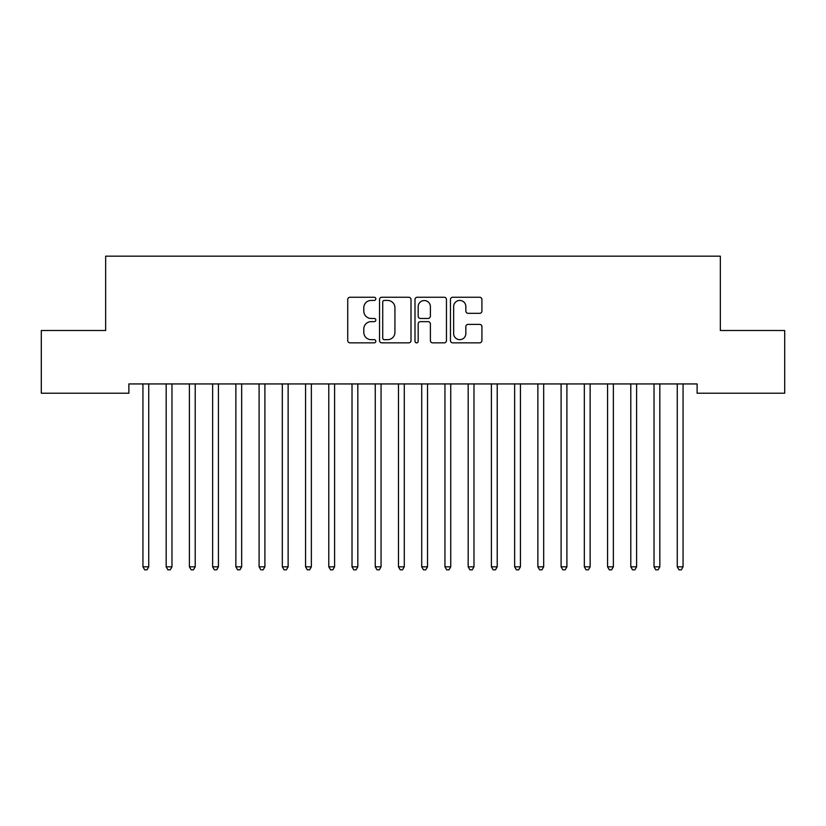 <?xml version="1.0" encoding="UTF-8"?>
<svg xmlns="http://www.w3.org/2000/svg" width="826" height="826" viewBox="0 0 826 826"><rect width="100%" height="100%" fill="white"/><g stroke="black" fill="none" stroke-linecap="round" stroke-linejoin="round"><path stroke-width="1.24" d="M375.83 298.847A1.6 1.6 0 0 0 374.24 297.246L350.007 297.246A2.282 2.282 0 0 0 347.725 299.528L347.725 340.57A2.282 2.282 0 0 0 350.007 342.852L374.24 342.852A1.6 1.6 0 0 0 375.83 341.262A1.6 1.6 0 0 0 374.24 339.662L371.101 339.662A7.3 7.3 0 0 1 363.801 332.362L363.801 328.944A7.3 7.3 0 0 1 371.101 321.644L374.24 321.644A1.6 1.6 0 0 0 375.83 320.054A1.6 1.6 0 0 0 374.24 318.454L371.101 318.454A7.3 7.3 0 0 1 363.801 311.154L363.801 307.737A7.3 7.3 0 0 1 371.101 300.437L374.24 300.437A1.6 1.6 0 0 0 375.83 298.847M479.638 313.322A2.282 2.282 0 0 0 481.919 311.041L481.919 299.528A2.282 2.282 0 0 0 479.638 297.246L452.731 297.246A2.282 2.282 0 0 0 450.459 299.528L450.459 340.57A2.282 2.282 0 0 0 452.731 342.852L479.638 342.852A2.282 2.282 0 0 0 481.919 340.57L481.919 326.662A2.282 2.282 0 0 0 479.638 324.381L468.125 324.381A2.282 2.282 0 0 0 465.843 326.662L465.843 333.559A6.102 6.102 0 0 1 459.741 339.662A6.102 6.102 0 0 1 453.65 333.559L453.65 306.539A6.102 6.102 0 0 1 459.741 300.437A6.102 6.102 0 0 1 465.843 306.539L465.843 311.041A2.282 2.282 0 0 0 468.125 313.322L479.638 313.322M697.113 383.935L128.877 383.935L128.877 393.228L41.3 393.228L41.3 330.503L105.645 330.503L105.645 256.163L720.344 256.163L720.344 330.503L784.7 330.503L784.7 393.228L697.113 393.228L697.113 383.935M411.007 299.528A2.282 2.282 0 0 0 408.725 297.246L381.819 297.246A2.282 2.282 0 0 0 379.537 299.528L379.537 340.57A2.282 2.282 0 0 0 381.819 342.852L408.725 342.852A2.282 2.282 0 0 0 411.007 340.57L411.007 299.528M417.275 297.246L444.181 297.246A2.282 2.282 0 0 1 446.463 299.528L446.463 340.57A2.282 2.282 0 0 1 444.181 342.852L432.669 342.852A2.282 2.282 0 0 1 430.387 340.57L430.387 323.926A2.282 2.282 0 0 0 428.105 321.644L420.465 321.644A2.282 2.282 0 0 0 418.183 323.926L418.183 341.262A1.6 1.6 0 0 1 416.593 342.852A1.6 1.6 0 0 1 414.993 341.262L414.993 299.528A2.282 2.282 0 0 1 417.275 297.246M384.327 300.437A1.6 1.6 0 0 0 382.727 302.037L382.727 338.061A1.6 1.6 0 0 0 384.327 339.662L387.631 339.662A7.3 7.3 0 0 0 394.931 332.362L394.931 307.737A7.3 7.3 0 0 0 387.631 300.437L384.327 300.437M430.387 306.652A6.102 6.102 0 0 0 424.285 300.55A6.102 6.102 0 0 0 418.183 306.652L418.183 316.172A2.282 2.282 0 0 0 420.465 318.454L428.105 318.454A2.282 2.282 0 0 0 430.387 316.172L430.387 306.652M142.63 383.935L142.764 384.276A2.323 2.323 -179.3 0 1 142.939 385.143L142.939 566.812L148.742 566.812L148.742 385.143A2.323 2.323 -179.3 0 1 148.917 384.276L149.052 383.935M148.742 566.812L146.997 569.837L144.674 569.837L142.939 566.812M165.861 383.935L165.995 384.276A2.323 2.323 -179.3 0 1 166.171 385.143L166.171 566.812L171.973 566.812L171.973 385.143A2.323 2.323 -179.3 0 1 172.149 384.276L172.283 383.935M171.973 566.812L170.228 569.837L167.905 569.837L166.171 566.812M189.092 383.935L189.226 384.276A2.323 2.323 -179.3 0 1 189.402 385.143L189.402 566.812L195.204 566.812L195.204 385.143A2.323 2.323 -179.3 0 1 195.38 384.276L195.514 383.935M195.204 566.812L193.46 569.837L191.136 569.837L189.402 566.812M212.323 383.935L212.458 384.276A2.323 2.323 -179.3 0 1 212.633 385.143L212.633 566.812L218.436 566.812L218.436 385.143A2.323 2.323 -179.3 0 1 218.611 384.276L218.745 383.935M218.436 566.812L216.691 569.837L214.368 569.837L212.633 566.812M235.555 383.935L235.689 384.276A2.323 2.323 -179.3 0 1 235.864 385.143L235.864 566.812L241.667 566.812L241.667 385.143A2.323 2.323 -179.3 0 1 241.842 384.276L241.977 383.935M241.667 566.812L239.922 569.837L237.599 569.837L235.864 566.812M258.786 383.935L258.92 384.276A2.323 2.323 -179.3 0 1 259.096 385.143L259.096 566.812L264.898 566.812L264.898 385.143A2.323 2.323 -179.3 0 1 265.074 384.276L265.208 383.935M264.898 566.812L263.153 569.837L260.83 569.837L259.096 566.812M282.017 383.935L282.151 384.276A2.323 2.323 -179.3 0 1 282.327 385.143L282.327 566.812L288.129 566.812L288.129 385.143A2.323 2.323 -179.3 0 1 288.305 384.276L288.439 383.935M288.129 566.812L286.385 569.837L284.061 569.837L282.327 566.812M305.248 383.935L305.383 384.276A2.323 2.323 -179.3 0 1 305.558 385.143L305.558 566.812L311.361 566.812L311.361 385.143A2.323 2.323 -179.3 0 1 311.536 384.276L311.67 383.935M311.361 566.812L309.616 569.837L307.293 569.837L305.558 566.812M328.48 383.935L328.614 384.276A2.323 2.323 -179.3 0 1 328.789 385.143L328.789 566.812L334.592 566.812L334.592 385.143A2.323 2.323 -179.3 0 1 334.767 384.276L334.902 383.935M334.592 566.812L332.847 569.837L330.524 569.837L328.789 566.812M351.711 383.935L351.845 384.276A2.323 2.323 -179.3 0 1 352.021 385.143L352.021 566.812L357.823 566.812L357.823 385.143A2.323 2.323 -179.3 0 1 357.999 384.276L358.133 383.935M357.823 566.812L356.078 569.837L353.755 569.837L352.021 566.812M374.942 383.935L375.076 384.276A2.323 2.323 -179.3 0 1 375.252 385.143L375.252 566.812L381.054 566.812L381.054 385.143A2.323 2.323 -179.3 0 1 381.23 384.276L381.364 383.935M381.054 566.812L379.31 569.837L376.986 569.837L375.252 566.812M398.173 383.935L398.308 384.276A2.323 2.323 -179.3 0 1 398.483 385.143L398.483 566.812L404.286 566.812L404.286 385.143A2.323 2.323 -179.3 0 1 404.461 384.276L404.595 383.935M404.286 566.812L402.541 569.837L400.218 569.837L398.483 566.812M421.405 383.935L421.539 384.276A2.323 2.323 -179.3 0 1 421.714 385.143L421.714 566.812L427.517 566.812L427.517 385.143A2.323 2.323 -179.3 0 1 427.692 384.276L427.827 383.935M427.517 566.812L425.772 569.837L423.449 569.837L421.714 566.812M444.636 383.935L444.77 384.276A2.323 2.323 -179.3 0 1 444.946 385.143L444.946 566.812L450.748 566.812L450.748 385.143A2.323 2.323 -179.3 0 1 450.924 384.276L451.058 383.935M450.748 566.812L449.003 569.837L446.68 569.837L444.946 566.812M467.867 383.935L468.001 384.276A2.323 2.323 -179.3 0 1 468.177 385.143L468.177 566.812L473.979 566.812L473.979 385.143A2.323 2.323 -179.3 0 1 474.155 384.276L474.289 383.935M473.979 566.812L472.235 569.837L469.911 569.837L468.177 566.812M491.098 383.935L491.233 384.276A2.323 2.323 -179.3 0 1 491.408 385.143L491.408 566.812L497.211 566.812L497.211 385.143A2.323 2.323 -179.3 0 1 497.386 384.276L497.52 383.935M497.211 566.812L495.466 569.837L493.143 569.837L491.408 566.812M514.33 383.935L514.464 384.276A2.323 2.323 -179.3 0 1 514.639 385.143L514.639 566.812L520.442 566.812L520.442 385.143A2.323 2.323 -179.3 0 1 520.617 384.276L520.752 383.935M520.442 566.812L518.697 569.837L516.374 569.837L514.639 566.812M537.561 383.935L537.695 384.276A2.323 2.323 -179.3 0 1 537.871 385.143L537.871 566.812L543.673 566.812L543.673 385.143A2.323 2.323 -179.3 0 1 543.849 384.276L543.983 383.935M543.673 566.812L541.928 569.837L539.605 569.837L537.871 566.812M560.792 383.935L560.926 384.276A2.323 2.323 -179.3 0 1 561.102 385.143L561.102 566.812L566.904 566.812L566.904 385.143A2.323 2.323 -179.3 0 1 567.08 384.276L567.214 383.935M566.904 566.812L565.16 569.837L562.836 569.837L561.102 566.812M584.023 383.935L584.158 384.276A2.323 2.323 -179.3 0 1 584.333 385.143L584.333 566.812L590.136 566.812L590.136 385.143A2.323 2.323 -179.3 0 1 590.311 384.276L590.445 383.935M590.136 566.812L588.391 569.837L586.068 569.837L584.333 566.812M607.255 383.935L607.389 384.276A2.323 2.323 -179.3 0 1 607.564 385.143L607.564 566.812L613.367 566.812L613.367 385.143A2.323 2.323 -179.3 0 1 613.542 384.276L613.677 383.935M613.367 566.812L611.622 569.837L609.299 569.837L607.564 566.812M630.486 383.935L630.62 384.276A2.323 2.323 -179.3 0 1 630.796 385.143L630.796 566.812L636.598 566.812L636.598 385.143A2.323 2.323 -179.3 0 1 636.774 384.276L636.908 383.935M636.598 566.812L634.853 569.837L632.53 569.837L630.796 566.812M653.717 383.935L653.851 384.276A2.323 2.323 -179.3 0 1 654.027 385.143L654.027 566.812L659.829 566.812L659.829 385.143A2.323 2.323 -179.3 0 1 660.005 384.276L660.139 383.935M659.829 566.812L658.085 569.837L655.761 569.837L654.027 566.812M676.948 383.935L677.083 384.276A2.323 2.323 -179.3 0 1 677.258 385.143L677.258 566.812L683.061 566.812L683.061 385.143A2.323 2.323 -179.3 0 1 683.236 384.276L683.37 383.935M683.061 566.812L681.316 569.837L678.993 569.837L677.258 566.812"/></g></svg>
